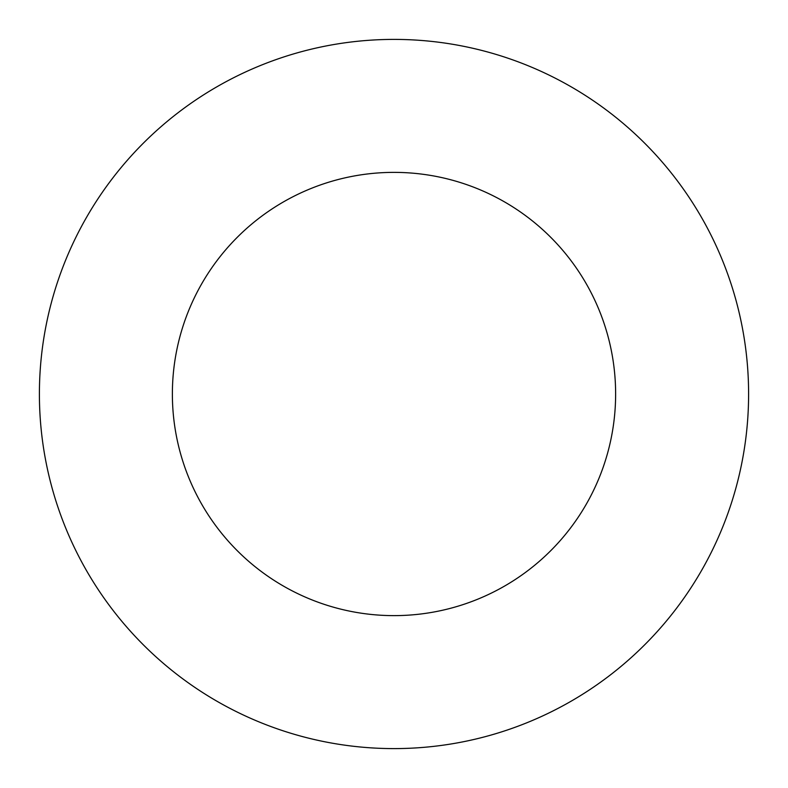 <?xml version="1.0" encoding="UTF-8"?>
<svg xmlns="http://www.w3.org/2000/svg" width="788" height="788" viewBox="0 0 788 788"><rect width="100%" height="100%" fill="white"/><g stroke="black" fill="none" stroke-linecap="round" stroke-linejoin="round"><path stroke-width="1.18" d="M748.6 394A354.6 354.6 0 0 0 394 39.4A354.6 354.6 0 0 0 39.4 394A354.6 354.6 0 0 0 394 748.6A354.6 354.6 0 0 0 748.6 394M394 172.375A221.625 221.625 0 0 1 615.625 394A221.625 221.625 0 0 1 394 615.625A221.625 221.625 0 0 1 172.375 394A221.625 221.625 0 0 1 394 172.375"/></g></svg>
